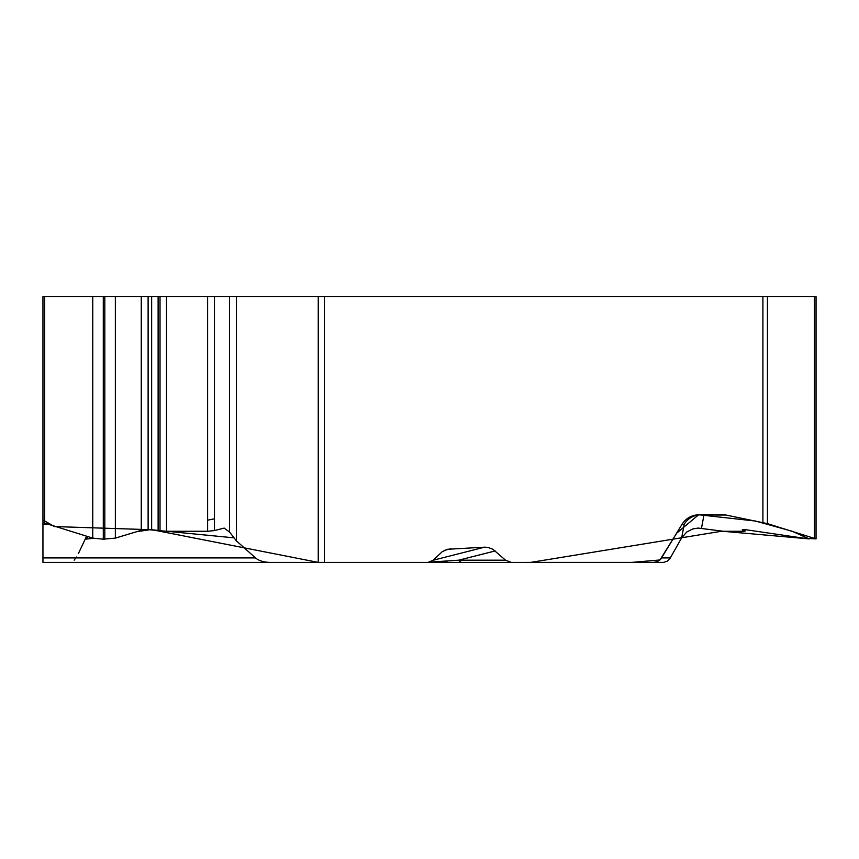 <?xml version="1.0" encoding="UTF-8"?>
<svg xmlns="http://www.w3.org/2000/svg" width="859" height="859" viewBox="0 0 859 859"><rect width="100%" height="100%" fill="white"/><g stroke="black" fill="none" stroke-linecap="round" stroke-linejoin="round"><path stroke-width="1.29" d="M318.259 296.602L229.568 296.602L229.568 532.022L236.418 540.88L255.499 557.91A17.298 9.17 0 0 0 270.37 562.398L318.259 562.398L318.259 296.602L767.431 296.602L767.431 523.636L816.05 538.894L803.154 538.11L745.097 529.627L742.273 529.82L745.075 531.087L744.012 531.281L723.45 531.281L698.152 528.07L692.676 528.961L686.76 532.022L681.681 537.82L669.666 559.026L667.239 561.195L663.599 562.377L511.277 562.398L505.532 560.186L492.948 549.298L487.976 547.398L484.637 547.172L447.528 549.277L442.235 551.693L433.258 560.186L428.093 562.398L324.369 562.398L631.805 562.398L659.97 559.961L676.667 533.16L698.668 514.745L755.458 521.037L792.245 531.281L809.21 538.894L721.85 531.206L530.69 562.398M681.681 537.82L684.204 524.312A19.553 19.478 -169.4 0 1 703.951 515.035A19.553 16.933 90 0 0 701.008 514.734A19.553 19.542 -90 0 0 684.204 524.312L682.025 524.312L660.861 559.026L657.618 561.507L653.602 562.398M682.025 524.312C686.04 518.17 691.763 514.981 699.194 514.734L723.063 514.734A19.553 16.933 -90 0 1 726.005 515.035L703.951 515.035L701.481 528.285M767.431 523.636L726.005 515.035M46.848 524.312L42.95 524.312L42.95 296.602L42.95 562.398L270.37 562.398M229.568 296.602L42.95 296.602M42.95 522.551L92.751 538.11L103.295 539.184L115.353 538.11L141.263 530.325L148.113 529.627L166.496 531.281L207.62 531.281L214.471 530.583L224.178 528.092M229.568 532.022L224.102 528.081M151.592 529.627L318.259 562.398L522.175 562.398M816.05 538.647L816.05 296.602L767.431 296.602M318.259 562.398L145.729 562.398M424.088 562.398L511.277 562.398M430.198 562.076L458.717 560.186A9.17 5.143 90 0 0 462.067 562.398M443.094 562.398L447.722 560.97L443.094 562.398M495.149 550.941L458.717 560.186L505.532 560.186M255.499 557.91L42.95 557.91L42.95 514.734L42.95 519.931L54.321 526.556L148.178 529.627M447.775 562.398L305.213 562.398M214.471 518.793L207.62 520.189M150.346 529.638L136.538 531.742M93.427 538.292L86.201 539.098M85.503 539.141L87.994 536.682M86.566 536.252L78.384 553.593M76.462 557.029L74.153 560.186M324.369 296.602L324.369 562.398M762.91 522.551L762.91 296.602M103.295 296.602L103.295 539.184M92.751 296.602L92.751 538.11M104.809 296.602L104.809 539.184M115.353 296.602L115.353 538.11M141.263 296.602L141.263 530.325M148.113 296.602L148.113 529.627M151.646 296.602L151.646 529.627M158.12 296.602L158.12 530.218M160.021 296.602L160.021 530.69M166.496 296.602L166.496 531.281M207.62 296.602L207.62 531.281M214.471 296.602L214.471 530.583M236.418 296.602L236.418 540.88M44.625 296.602L44.625 523.636M814.45 296.602L814.45 538.11M742.992 529.638L742.992 530.218M744.356 529.627L744.356 530.69M444.597 550.329L450.374 548.858M433.237 560.218L484.637 547.172M233.734 537.82L167.022 531.281M159.366 530.529L150.218 529.627M661.655 557.91L670.396 557.91M745.075 530.959L745.075 529.627"/></g></svg>
